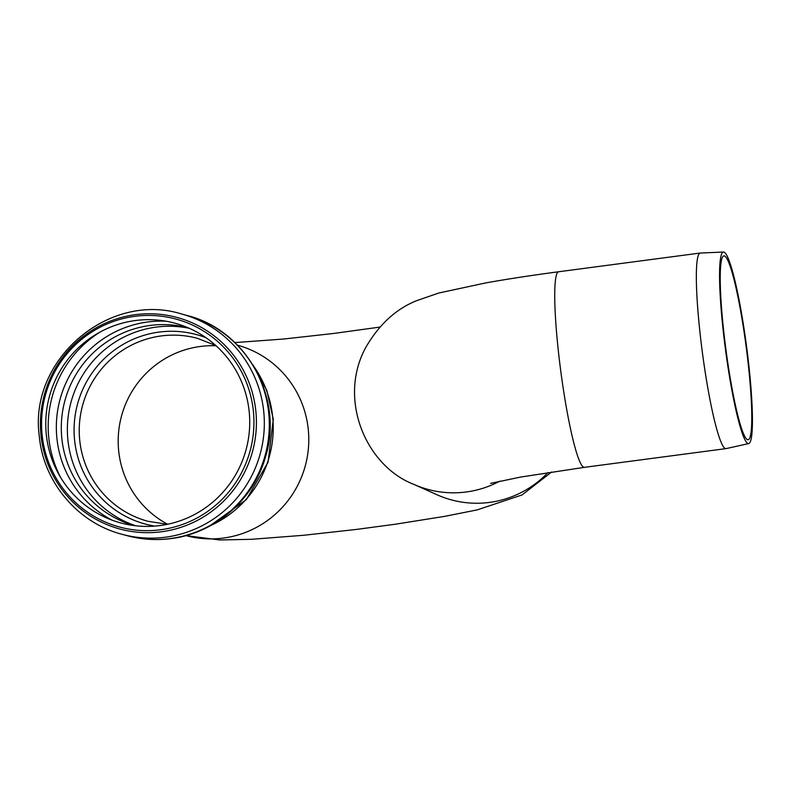 <?xml version="1.0" encoding="UTF-8"?>
<svg xmlns="http://www.w3.org/2000/svg" width="792" height="792" viewBox="0 0 792 792"><rect width="100%" height="100%" fill="white"/><g stroke="black" fill="none" stroke-linecap="round" stroke-linejoin="round"><path stroke-width="1.19" d="M248.926 409.306A103.465 101.861 105.2 0 1 108.217 518.631A103.465 101.861 105.2 0 1 86.11 341.194A103.465 101.861 105.2 0 1 248.926 409.306M253.103 408.731A107.732 106.069 105.2 0 1 106.583 522.572A107.732 106.069 105.2 0 1 83.576 337.818A107.732 106.069 105.2 0 1 253.103 408.731M725.076 342.916A92.723 10.217 -97.5 0 1 723.947 255.875A92.723 10.217 -97.5 0 1 746.123 346.47A92.723 10.217 -97.5 0 1 748.242 439.718A92.723 10.217 -97.5 0 1 725.076 342.916M723.442 252.034L700.316 253.044A98.634 10.86 82.5 0 0 700.207 253.044A98.634 10.86 82.5 0 0 701.504 345.619A98.634 10.86 82.5 0 0 726.056 448.618A98.634 10.86 82.5 0 0 726.155 448.599L748.757 443.56A96.604 10.643 82.5 0 0 746.549 346.411A96.604 10.643 82.5 0 0 723.442 252.034A96.604 10.643 82.5 0 0 724.611 342.708A96.604 10.643 82.5 0 0 748.757 443.56M60.697 477.566A110.236 108.534 105.2 0 1 100.208 331.987M112.207 520.205A105.425 103.792 105.2 0 1 60.073 399.247A105.425 103.792 105.2 0 1 166.201 321.245M134.363 525.611A102.505 100.911 105.2 0 1 64.924 400.564A102.505 100.911 105.2 0 1 188.05 327.779M135.63 525.769A102.505 100.911 105.2 0 1 71.003 402.217A102.505 100.911 105.2 0 1 189.229 328.294M154.796 526.096A98.129 96.604 105.2 0 1 77.557 403.989A98.129 96.604 105.2 0 1 205.93 337.689M167.27 524.334L147.817 521.255A94.763 93.298 105.2 0 1 82.596 405.365A94.763 93.298 105.2 0 1 197.465 338.342L215.8 345.52M161.934 531.709A109.573 107.88 105.2 0 1 41.273 437.778A109.573 107.88 105.2 0 1 134.907 314.741A109.573 107.88 105.2 0 1 255.568 408.672A109.573 107.88 105.2 0 1 161.934 531.709M165.954 537.134A114.107 112.335 105.2 0 1 121.988 534.283C77.616 522.868 43.194 481.803 39.273 435.986C28.651 359.954 108.682 291.08 181.764 314.038A114.107 112.335 105.2 0 1 263.449 409.009A114.107 112.335 105.2 0 1 165.954 537.134M181.764 314.038L186.724 315.384A114.107 112.335 105.2 0 1 268.419 410.355A114.107 112.335 105.2 0 1 170.914 538.481A114.107 112.335 105.2 0 1 126.958 535.63L121.988 534.283M254.054 366.696A106.366 104.722 105.2 0 1 272.408 414.523A106.366 104.722 105.2 0 1 210.989 525.393M167.647 524.254A94.763 93.298 105.2 0 1 121.542 415.929A94.763 93.298 105.2 0 1 216.087 345.777M547.995 472.537A98.634 97.812 -65.9 0 1 437.006 494.762L413.741 484.328C366.508 466.25 337.442 399.92 365.577 347.777C378.873 324.73 395.802 309.068 416.374 300.782L438.748 293.03L485.981 282.873C507.702 279.002 531.907 275.299 558.607 271.765A98.634 10.86 82.5 0 0 559.904 364.34A98.634 10.86 82.5 0 0 584.456 467.329L520.73 477.051L490.594 483.368M413.741 484.328A98.634 97.812 -65.9 0 0 499.831 481.13M237.55 345.213A98.634 97.109 105.2 0 1 308.029 427.264A98.634 97.109 105.2 0 1 185.882 535.59L219.711 539.966L251.569 539.303L303.673 535.273L356.776 529.383L395.505 524.195L444.579 516.374L477.091 509.919L522.037 494.95L551.668 471.973M186.724 315.384C246.352 329.908 284.17 398.435 265.429 457.083C253.608 499.653 215.137 533.115 171.458 538.52C156.42 540.54 141.59 539.57 126.958 535.63M252.876 364.765L266.884 390.595L273.299 419.334L268.062 462.241L246.361 499.594L208.989 526.472M234.897 342.589L283.506 339.035L333.353 333.501L379.774 327.106M584.456 467.329L726.056 448.618M558.607 271.765L700.207 253.044"/></g></svg>
